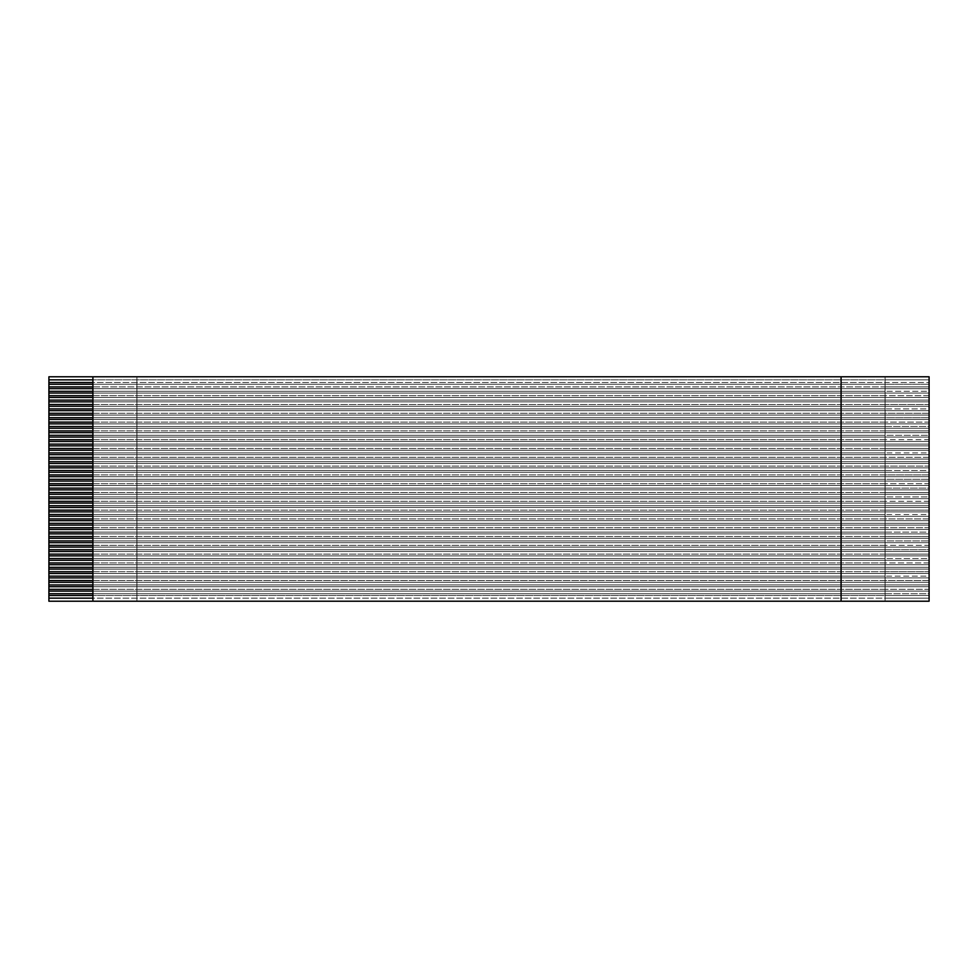 <?xml version="1.0" encoding="UTF-8"?>
<svg xmlns="http://www.w3.org/2000/svg" width="978" height="978" viewBox="0 0 978 978"><rect width="100%" height="100%" fill="white"/><g stroke="black" fill="none" stroke-linecap="round" stroke-linejoin="round"><path stroke-width="0.73" stroke-dasharray="4.89 3.67" d="M929.1 376.774L48.9 376.774L48.9 601.226L929.1 601.226L929.1 376.774L929.1 601.226L841.08 601.226L929.1 601.226L885.09 601.226L885.09 598.145L929.1 598.145L929.1 601.226L929.1 595.504L885.09 595.504L885.09 593.744L929.1 593.744L929.1 595.504L929.1 591.103L885.09 591.103L885.09 589.343L929.1 589.343L929.1 591.103L929.1 586.702L885.09 586.702L885.09 584.942L929.1 584.942L929.1 586.702L929.1 582.301L885.09 582.301L885.09 580.541L929.1 580.541L929.1 582.301L929.1 577.9L885.09 577.9L885.09 576.14L929.1 576.14L929.1 577.9L929.1 573.499L885.09 573.499L885.09 571.739L929.1 571.739L929.1 573.499L929.1 569.098L885.09 569.098L885.09 567.338L929.1 567.338L929.1 569.098L929.1 564.697L885.09 564.697L885.09 562.937L929.1 562.937L929.1 564.697L929.1 560.296L885.09 560.296L885.09 558.536L929.1 558.536L929.1 560.296L929.1 555.895L885.09 555.895L885.09 554.135L929.1 554.135L929.1 555.895L929.1 551.494L885.09 551.494L885.09 549.734L929.1 549.734L929.1 551.494L929.1 547.093L885.09 547.093L885.09 545.333L929.1 545.333L929.1 547.093L929.1 542.692L885.09 542.692L885.09 540.932L929.1 540.932L929.1 542.692L929.1 538.291L885.09 538.291L885.09 536.531L929.1 536.531L929.1 538.291L929.1 533.89L885.09 533.89L885.09 532.13L929.1 532.13L929.1 533.89L929.1 529.489L885.09 529.489L885.09 527.729L929.1 527.729L929.1 529.489L929.1 525.088L885.09 525.088L885.09 523.328L929.1 523.328L929.1 525.088L929.1 520.687L885.09 520.687L885.09 518.927L929.1 518.927L929.1 520.687L929.1 516.286L885.09 516.286L885.09 514.526L929.1 514.526L929.1 516.286L929.1 511.885L885.09 511.885L885.09 510.125L929.1 510.125L929.1 511.885L929.1 507.484L885.09 507.484L885.09 505.724L929.1 505.724L929.1 507.484L929.1 503.083L885.09 503.083L885.09 501.323L929.1 501.323L929.1 503.083L929.1 498.682L885.09 498.682L885.09 496.922L929.1 496.922L929.1 498.682L929.1 494.281L885.09 494.281L885.09 492.521L929.1 492.521L929.1 494.281L929.1 489.88L885.09 489.88L885.09 488.12L929.1 488.12L929.1 489.88L929.1 485.479L885.09 485.479L885.09 483.719L929.1 483.719L929.1 485.479L929.1 481.078L885.09 481.078L885.09 479.318L929.1 479.318L929.1 481.078L929.1 476.677L885.09 476.677L885.09 474.917L929.1 474.917L929.1 476.677L929.1 472.276L885.09 472.276L885.09 470.516L929.1 470.516L929.1 472.276L929.1 467.875L885.09 467.875L885.09 466.115L929.1 466.115L929.1 467.875L929.1 463.474L885.09 463.474L885.09 461.714L929.1 461.714L929.1 463.474L929.1 459.073L885.09 459.073L885.09 457.313L929.1 457.313L929.1 459.073L929.1 454.672L885.09 454.672L885.09 452.912L929.1 452.912L929.1 454.672L929.1 450.271L885.09 450.271L885.09 448.511L929.1 448.511L929.1 450.271L929.1 445.87L885.09 445.87L885.09 444.11L929.1 444.11L929.1 445.87L929.1 441.469L885.09 441.469L885.09 439.709L929.1 439.709L929.1 441.469L929.1 437.068L885.09 437.068L885.09 435.308L929.1 435.308L929.1 437.068L929.1 432.667L885.09 432.667L885.09 430.907L929.1 430.907L929.1 432.667L929.1 428.266L885.09 428.266L885.09 426.506L929.1 426.506L929.1 428.266L929.1 423.865L885.09 423.865L885.09 422.105L929.1 422.105L929.1 423.865L929.1 419.464L885.09 419.464L885.09 417.704L929.1 417.704L929.1 419.464L929.1 415.063L885.09 415.063L885.09 413.303L929.1 413.303L929.1 415.063L929.1 410.662L885.09 410.662L885.09 408.902L929.1 408.902L929.1 410.662L929.1 406.261L885.09 406.261L885.09 404.501L929.1 404.501L929.1 406.261L929.1 401.86L885.09 401.86L885.09 400.1L929.1 400.1L929.1 401.86L929.1 397.459L885.09 397.459L885.09 395.699L929.1 395.699L929.1 397.459L929.1 393.058L885.09 393.058L885.09 391.298L929.1 391.298L929.1 393.058L929.1 388.657L885.09 388.657L885.09 386.897L929.1 386.897L929.1 388.657L929.1 384.256L885.09 384.256L885.09 382.496L929.1 382.496L929.1 384.256L929.1 376.774L929.1 379.855L885.09 379.855L885.09 376.774L885.09 601.226L136.92 601.226L136.92 376.774L929.1 376.774M92.91 384.256L92.91 388.657L92.91 384.256L929.1 384.256L929.1 386.897L92.91 386.897L929.1 386.897L885.09 386.897L885.09 601.226L885.09 376.774L885.09 386.897L48.9 386.897L885.09 386.897L885.09 384.256L929.1 384.256L92.91 384.256M92.91 393.058L92.91 397.459L92.91 393.058L929.1 393.058L929.1 395.699L48.9 395.699L885.09 395.699L885.09 393.058L929.1 393.058L92.91 393.058M92.91 401.86L92.91 406.261L92.91 401.86L929.1 401.86L929.1 404.501L48.9 404.501L885.09 404.501L885.09 401.86L929.1 401.86L92.91 401.86M92.91 410.662L92.91 415.063L92.91 410.662L929.1 410.662L929.1 413.303L48.9 413.303L885.09 413.303L885.09 410.662L929.1 410.662L92.91 410.662M92.91 419.464L92.91 423.865L92.91 419.464L929.1 419.464L929.1 422.105L48.9 422.105L885.09 422.105L885.09 419.464L929.1 419.464L92.91 419.464M92.91 428.266L92.91 432.667L92.91 428.266L929.1 428.266L929.1 430.907L48.9 430.907L885.09 430.907L885.09 428.266L929.1 428.266L92.91 428.266M92.91 437.068L92.91 441.469L92.91 437.068L929.1 437.068L929.1 439.709L48.9 439.709L885.09 439.709L885.09 437.068L929.1 437.068L92.91 437.068M92.91 445.87L92.91 450.271L92.91 445.87L929.1 445.87L929.1 448.511L48.9 448.511L885.09 448.511L885.09 445.87L929.1 445.87L92.91 445.87M92.91 454.672L92.91 459.073L92.91 454.672L929.1 454.672L929.1 457.313L48.9 457.313L885.09 457.313L885.09 454.672L929.1 454.672L92.91 454.672M92.91 463.474L92.91 467.875L92.91 463.474L929.1 463.474L929.1 466.115L48.9 466.115L885.09 466.115L885.09 463.474L929.1 463.474L92.91 463.474M92.91 472.276L92.91 476.677L92.91 472.276L929.1 472.276L929.1 474.917L48.9 474.917L885.09 474.917L885.09 472.276L929.1 472.276L92.91 472.276M92.91 481.078L92.91 485.479L92.91 481.078L929.1 481.078L929.1 483.719L48.9 483.719L885.09 483.719L885.09 481.078L929.1 481.078L92.91 481.078M92.91 489.88L92.91 494.281L92.91 489.88L929.1 489.88L929.1 492.521L48.9 492.521L885.09 492.521L885.09 489.88L929.1 489.88L92.91 489.88M92.91 498.682L92.91 503.083L92.91 498.682L929.1 498.682L929.1 501.323L48.9 501.323L885.09 501.323L885.09 498.682L929.1 498.682L92.91 498.682M92.91 507.484L92.91 511.885L92.91 507.484L929.1 507.484L929.1 510.125L48.9 510.125L885.09 510.125L885.09 507.484L929.1 507.484L92.91 507.484M92.91 516.286L92.91 520.687L92.91 516.286L929.1 516.286L929.1 518.927L48.9 518.927L885.09 518.927L885.09 516.286L929.1 516.286L92.91 516.286M92.91 525.088L92.91 529.489L92.91 525.088L929.1 525.088L929.1 527.729L48.9 527.729L885.09 527.729L885.09 525.088L929.1 525.088L92.91 525.088M92.91 533.89L92.91 538.291L92.91 533.89L929.1 533.89L929.1 536.531L48.9 536.531L885.09 536.531L885.09 533.89L929.1 533.89L92.91 533.89M92.91 542.692L92.91 547.093L92.91 542.692L929.1 542.692L929.1 545.333L48.9 545.333L885.09 545.333L885.09 542.692L929.1 542.692L92.91 542.692M92.91 551.494L92.91 555.895L92.91 551.494L929.1 551.494L929.1 554.135L48.9 554.135L885.09 554.135L885.09 551.494L929.1 551.494L92.91 551.494M92.91 560.296L92.91 564.697L92.91 560.296L929.1 560.296L929.1 562.937L48.9 562.937L885.09 562.937L885.09 560.296L929.1 560.296L92.91 560.296M92.91 569.098L92.91 573.499L92.91 569.098L929.1 569.098L929.1 571.739L48.9 571.739L885.09 571.739L885.09 569.098L929.1 569.098L92.91 569.098M92.91 577.9L92.91 582.301L92.91 577.9L929.1 577.9L929.1 580.541L48.9 580.541L885.09 580.541L885.09 577.9L929.1 577.9L92.91 577.9M92.91 586.702L92.91 591.103L92.91 586.702L929.1 586.702L929.1 589.343L48.9 589.343L885.09 589.343L885.09 586.702L929.1 586.702L92.91 586.702M92.91 595.504L92.91 601.226L92.91 595.504L929.1 595.504L929.1 598.145L48.9 598.145L885.09 598.145L885.09 595.504L929.1 595.504L92.91 595.504M841.08 601.226L841.08 376.774L841.08 601.226M92.91 379.855L92.91 376.774L92.91 382.496L92.91 379.855L929.1 379.855L929.1 382.496L48.9 382.496L885.09 382.496L885.09 379.855L929.1 379.855L92.91 379.855M48.9 601.226L48.9 376.774L48.9 601.226L136.92 601.226L48.9 601.226L48.9 376.774L136.92 376.774L48.9 376.774L136.92 376.774L136.92 601.226L136.92 376.774L136.92 601.226L48.9 601.226M92.91 388.657L92.91 391.298L92.91 388.657L929.1 388.657L929.1 391.298L48.9 391.298L885.09 391.298L885.09 388.657L929.1 388.657L92.91 388.657M92.91 397.459L92.91 400.1L92.91 397.459L929.1 397.459L929.1 400.1L48.9 400.1L885.09 400.1L885.09 397.459L929.1 397.459L92.91 397.459M92.91 406.261L92.91 408.902L92.91 406.261L929.1 406.261L929.1 408.902L48.9 408.902L885.09 408.902L885.09 406.261L929.1 406.261L92.91 406.261M92.91 415.063L92.91 417.704L92.91 415.063L929.1 415.063L929.1 417.704L48.9 417.704L885.09 417.704L885.09 415.063L929.1 415.063L92.91 415.063M92.91 423.865L92.91 426.506L92.91 423.865L929.1 423.865L929.1 426.506L48.9 426.506L885.09 426.506L885.09 423.865L929.1 423.865L92.91 423.865M92.91 432.667L92.91 435.308L92.91 432.667L929.1 432.667L929.1 435.308L48.9 435.308L885.09 435.308L885.09 432.667L929.1 432.667L92.91 432.667M92.91 441.469L92.91 444.11L92.91 441.469L929.1 441.469L929.1 444.11L48.9 444.11L885.09 444.11L885.09 441.469L929.1 441.469L92.91 441.469M92.91 450.271L92.91 452.912L92.91 450.271L929.1 450.271L929.1 452.912L48.9 452.912L885.09 452.912L885.09 450.271L929.1 450.271L92.91 450.271M92.91 459.073L92.91 461.714L92.91 459.073L929.1 459.073L929.1 461.714L48.9 461.714L885.09 461.714L885.09 459.073L929.1 459.073L92.91 459.073M92.91 467.875L92.91 470.516L92.91 467.875L929.1 467.875L929.1 470.516L48.9 470.516L885.09 470.516L885.09 467.875L929.1 467.875L92.91 467.875M92.91 476.677L92.91 479.318L92.91 476.677L929.1 476.677L929.1 479.318L48.9 479.318L885.09 479.318L885.09 476.677L929.1 476.677L92.91 476.677M92.91 485.479L92.91 488.12L92.91 485.479L929.1 485.479L929.1 488.12L48.9 488.12L885.09 488.12L885.09 485.479L929.1 485.479L92.91 485.479M92.91 494.281L92.91 496.922L92.91 494.281L929.1 494.281L929.1 496.922L48.9 496.922L885.09 496.922L885.09 494.281L929.1 494.281L92.91 494.281M92.91 503.083L92.91 505.724L92.91 503.083L929.1 503.083L929.1 505.724L48.9 505.724L885.09 505.724L885.09 503.083L929.1 503.083L92.91 503.083M92.91 511.885L92.91 514.526L92.91 511.885L929.1 511.885L929.1 514.526L48.9 514.526L885.09 514.526L885.09 511.885L929.1 511.885L92.91 511.885M92.91 520.687L92.91 523.328L92.91 520.687L929.1 520.687L929.1 523.328L48.9 523.328L885.09 523.328L885.09 520.687L929.1 520.687L92.91 520.687M92.91 529.489L92.91 532.13L92.91 529.489L929.1 529.489L929.1 532.13L48.9 532.13L885.09 532.13L885.09 529.489L929.1 529.489L92.91 529.489M92.91 538.291L92.91 540.932L92.91 538.291L929.1 538.291L929.1 540.932L48.9 540.932L885.09 540.932L885.09 538.291L929.1 538.291L92.91 538.291M92.91 547.093L92.91 549.734L92.91 547.093L929.1 547.093L929.1 549.734L48.9 549.734L885.09 549.734L885.09 547.093L929.1 547.093L92.91 547.093M92.91 555.895L92.91 558.536L92.91 555.895L929.1 555.895L929.1 558.536L48.9 558.536L885.09 558.536L885.09 555.895L929.1 555.895L92.91 555.895M92.91 564.697L92.91 567.338L92.91 564.697L929.1 564.697L929.1 567.338L48.9 567.338L885.09 567.338L885.09 564.697L929.1 564.697L92.91 564.697M92.91 573.499L92.91 576.14L92.91 573.499L929.1 573.499L929.1 576.14L48.9 576.14L885.09 576.14L885.09 573.499L929.1 573.499L92.91 573.499M92.91 582.301L92.91 584.942L92.91 582.301L929.1 582.301L929.1 584.942L48.9 584.942L885.09 584.942L885.09 582.301L929.1 582.301L92.91 582.301M92.91 591.103L92.91 593.744L92.91 591.103L929.1 591.103L929.1 593.744L48.9 593.744L885.09 593.744L885.09 591.103L929.1 591.103L92.91 591.103M48.9 595.504L885.09 595.504L48.9 595.504M48.9 591.103L885.09 591.103L48.9 591.103M48.9 586.702L885.09 586.702L48.9 586.702M48.9 582.301L885.09 582.301L48.9 582.301M48.9 577.9L885.09 577.9L48.9 577.9M48.9 573.499L885.09 573.499L48.9 573.499M48.9 569.098L885.09 569.098L48.9 569.098M48.9 564.697L885.09 564.697L48.9 564.697M48.9 560.296L885.09 560.296L48.9 560.296M48.9 555.895L885.09 555.895L48.9 555.895M48.9 551.494L885.09 551.494L48.9 551.494M48.9 547.093L885.09 547.093L48.9 547.093M48.9 542.692L885.09 542.692L48.9 542.692M48.9 538.291L885.09 538.291L48.9 538.291M48.9 533.89L885.09 533.89L48.9 533.89M48.9 529.489L885.09 529.489L48.9 529.489M48.9 525.088L885.09 525.088L48.9 525.088M48.9 520.687L885.09 520.687L48.9 520.687M48.9 516.286L885.09 516.286L48.9 516.286M48.9 511.885L885.09 511.885L48.9 511.885M48.9 507.484L885.09 507.484L48.9 507.484M48.9 503.083L885.09 503.083L48.9 503.083M48.9 498.682L885.09 498.682L48.9 498.682M48.9 494.281L885.09 494.281L48.9 494.281M48.9 489.88L885.09 489.88L48.9 489.88M48.9 485.479L885.09 485.479L48.9 485.479M48.9 481.078L885.09 481.078L48.9 481.078M48.9 476.677L885.09 476.677L48.9 476.677M48.9 472.276L885.09 472.276L48.9 472.276M48.9 467.875L885.09 467.875L48.9 467.875M48.9 463.474L885.09 463.474L48.9 463.474M48.9 459.073L885.09 459.073L48.9 459.073M48.9 454.672L885.09 454.672L48.9 454.672M48.9 450.271L885.09 450.271L48.9 450.271M48.9 445.87L885.09 445.87L48.9 445.87M48.9 441.469L885.09 441.469L48.9 441.469M48.9 437.068L885.09 437.068L48.9 437.068M48.9 432.667L885.09 432.667L48.9 432.667M48.9 428.266L885.09 428.266L48.9 428.266M48.9 423.865L885.09 423.865L48.9 423.865M48.9 419.464L885.09 419.464L48.9 419.464M48.9 415.063L885.09 415.063L48.9 415.063M48.9 410.662L885.09 410.662L48.9 410.662M48.9 406.261L885.09 406.261L48.9 406.261M48.9 401.86L885.09 401.86L48.9 401.86M48.9 397.459L885.09 397.459L48.9 397.459M48.9 393.058L885.09 393.058L48.9 393.058M48.9 388.657L885.09 388.657L48.9 388.657M48.9 384.256L885.09 384.256L48.9 384.256M48.9 379.855L885.09 379.855L48.9 379.855"/><path stroke-width="1.47" d="M841.08 376.774L929.1 376.774L929.1 601.226L48.9 601.226L48.9 376.774L841.08 376.774L92.91 376.774L92.91 601.226L841.08 601.226L841.08 376.774L841.08 601.226L929.1 601.226L929.1 376.774L841.08 376.774M92.91 382.496L48.9 382.496L48.9 384.256L92.91 384.256L48.9 384.256L48.9 388.657L92.91 388.657L48.9 388.657L48.9 393.058L92.91 393.058L48.9 393.058L48.9 397.459L92.91 397.459L48.9 397.459L48.9 401.86L92.91 401.86L48.9 401.86L48.9 406.261L92.91 406.261L48.9 406.261L48.9 410.662L92.91 410.662L48.9 410.662L48.9 415.063L92.91 415.063L48.9 415.063L48.9 419.464L92.91 419.464L48.9 419.464L48.9 423.865L92.91 423.865L48.9 423.865L48.9 428.266L92.91 428.266L48.9 428.266L48.9 432.667L92.91 432.667L48.9 432.667L48.9 437.068L92.91 437.068L48.9 437.068L48.9 441.469L92.91 441.469L48.9 441.469L48.9 445.87L92.91 445.87L48.9 445.87L48.9 450.271L92.91 450.271L48.9 450.271L48.9 454.672L92.91 454.672L48.9 454.672L48.9 459.073L92.91 459.073L48.9 459.073L48.9 463.474L92.91 463.474L48.9 463.474L48.9 467.875L92.91 467.875L48.9 467.875L48.9 472.276L92.91 472.276L48.9 472.276L48.9 476.677L92.91 476.677L48.9 476.677L48.9 481.078L92.91 481.078L48.9 481.078L48.9 485.479L92.91 485.479L48.9 485.479L48.9 489.88L92.91 489.88L48.9 489.88L48.9 494.281L92.91 494.281L48.9 494.281L48.9 498.682L92.91 498.682L48.9 498.682L48.9 503.083L92.91 503.083L48.9 503.083L48.9 507.484L92.91 507.484L48.9 507.484L48.9 511.885L92.91 511.885L48.9 511.885L48.9 516.286L92.91 516.286L48.9 516.286L48.9 520.687L92.91 520.687L48.9 520.687L48.9 525.088L92.91 525.088L48.9 525.088L48.9 529.489L92.91 529.489L48.9 529.489L48.9 533.89L92.91 533.89L48.9 533.89L48.9 538.291L92.91 538.291L48.9 538.291L48.9 542.692L92.91 542.692L48.9 542.692L48.9 547.093L92.91 547.093L48.9 547.093L48.9 551.494L92.91 551.494L48.9 551.494L48.9 555.895L92.91 555.895L48.9 555.895L48.9 560.296L92.91 560.296L48.9 560.296L48.9 564.697L92.91 564.697L48.9 564.697L48.9 569.098L92.91 569.098L48.9 569.098L48.9 573.499L92.91 573.499L48.9 573.499L48.9 577.9L92.91 577.9L48.9 577.9L48.9 582.301L92.91 582.301L48.9 582.301L48.9 586.702L92.91 586.702L48.9 586.702L48.9 591.103L92.91 591.103L48.9 591.103L48.9 595.504L92.91 595.504L48.9 595.504L48.9 601.226L92.91 601.226L92.91 376.774L48.9 376.774L48.9 379.855L92.91 379.855L48.9 379.855L48.9 382.496L92.91 382.496M92.91 386.897L48.9 386.897L92.91 386.897M92.91 391.298L48.9 391.298L92.91 391.298M92.91 395.699L48.9 395.699L92.91 395.699M92.91 400.1L48.9 400.1L92.91 400.1M92.91 404.501L48.9 404.501L92.91 404.501M92.91 408.902L48.9 408.902L92.91 408.902M92.91 413.303L48.9 413.303L92.91 413.303M92.91 417.704L48.9 417.704L92.91 417.704M92.91 422.105L48.9 422.105L92.91 422.105M92.91 426.506L48.9 426.506L92.91 426.506M92.91 430.907L48.9 430.907L92.91 430.907M92.91 435.308L48.9 435.308L92.91 435.308M92.91 439.709L48.9 439.709L92.91 439.709M92.91 444.11L48.9 444.11L92.91 444.11M92.91 448.511L48.9 448.511L92.91 448.511M92.91 452.912L48.9 452.912L92.91 452.912M92.91 457.313L48.9 457.313L92.91 457.313M92.91 461.714L48.9 461.714L92.91 461.714M92.91 466.115L48.9 466.115L92.91 466.115M92.91 470.516L48.9 470.516L92.91 470.516M92.91 474.917L48.9 474.917L92.91 474.917M92.91 479.318L48.9 479.318L92.91 479.318M92.91 483.719L48.9 483.719L92.91 483.719M92.91 488.12L48.9 488.12L92.91 488.12M92.91 492.521L48.9 492.521L92.91 492.521M92.91 496.922L48.9 496.922L92.91 496.922M92.91 501.323L48.9 501.323L92.91 501.323M92.91 505.724L48.9 505.724L92.91 505.724M92.91 510.125L48.9 510.125L92.91 510.125M92.91 514.526L48.9 514.526L92.91 514.526M92.91 518.927L48.9 518.927L92.91 518.927M92.91 523.328L48.9 523.328L92.91 523.328M92.91 527.729L48.9 527.729L92.91 527.729M92.91 532.13L48.9 532.13L92.91 532.13M92.91 536.531L48.9 536.531L92.91 536.531M92.91 540.932L48.9 540.932L92.91 540.932M92.91 545.333L48.9 545.333L92.91 545.333M92.91 549.734L48.9 549.734L92.91 549.734M92.91 554.135L48.9 554.135L92.91 554.135M92.91 558.536L48.9 558.536L92.91 558.536M92.91 562.937L48.9 562.937L92.91 562.937M92.91 567.338L48.9 567.338L92.91 567.338M92.91 571.739L48.9 571.739L92.91 571.739M92.91 576.14L48.9 576.14L92.91 576.14M92.91 580.541L48.9 580.541L92.91 580.541M92.91 584.942L48.9 584.942L92.91 584.942M92.91 589.343L48.9 589.343L92.91 589.343M92.91 593.744L48.9 593.744L92.91 593.744M92.91 598.145L48.9 598.145L92.91 598.145"/></g></svg>

